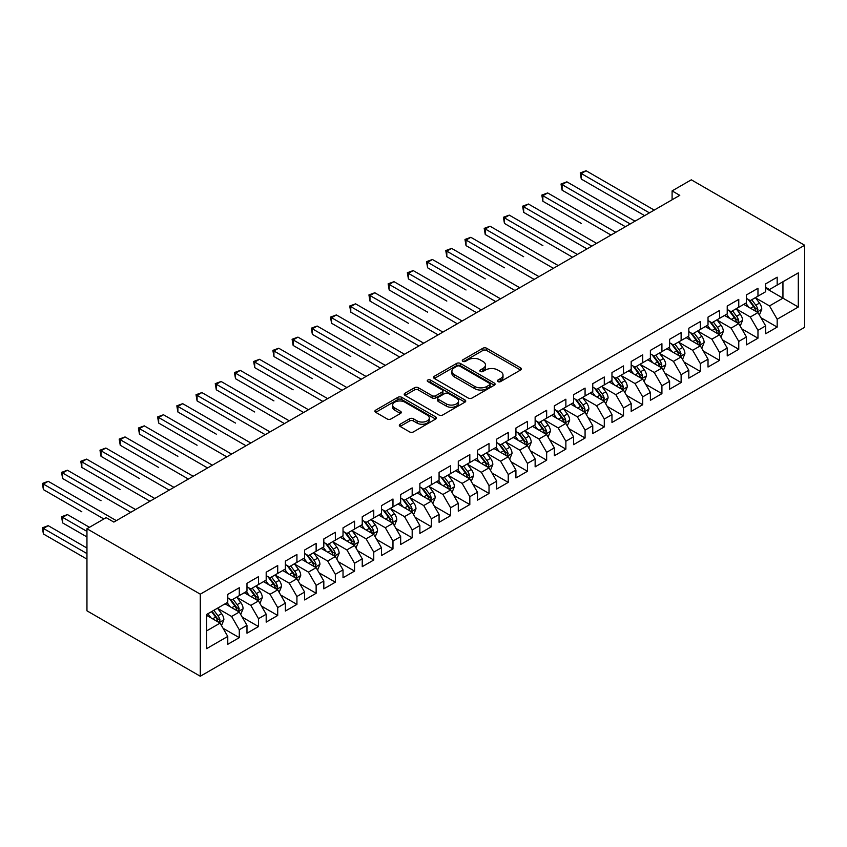 <?xml version="1.0" encoding="UTF-8"?>
<svg xmlns="http://www.w3.org/2000/svg" width="847" height="847" viewBox="0 0 847 847"><rect width="100%" height="100%" fill="white"/><g stroke="black" fill="none" stroke-linecap="round" stroke-linejoin="round"><path stroke-width="1.27" d="M497.92 381.595A1.863 1.08 0 0 0 500.556 381.595L520.587 370.023A2.668 1.535 0 0 0 521.371 368.932A2.668 1.535 0 0 0 520.587 367.852L486.654 348.255A2.668 1.535 0 0 0 482.875 348.255L462.843 359.816A1.863 1.08 0 0 0 462.293 360.578A1.863 1.08 0 0 0 462.843 361.341A1.863 1.08 0 0 0 465.479 361.341L468.073 359.848A8.534 4.923 0 0 1 480.143 359.848L482.97 361.478A8.534 4.923 0 0 1 485.469 364.962A8.534 4.923 0 0 1 482.97 368.445L480.376 369.938A1.863 1.08 0 0 0 479.836 370.7A1.863 1.08 0 0 0 480.376 371.462A1.863 1.08 0 0 0 483.023 371.462L485.617 369.97A8.534 4.923 0 0 1 497.676 369.97L500.513 371.6A8.534 4.923 0 0 1 503.012 375.083A8.534 4.923 0 0 1 500.513 378.567L497.92 380.07A1.863 1.08 0 0 0 497.369 380.832A1.863 1.08 0 0 0 497.92 381.595L497.92 380.07M400.102 424.241A2.668 1.535 0 0 0 399.318 425.332A2.668 1.535 0 0 0 400.102 426.412L409.62 431.917A2.668 1.535 0 0 0 413.389 431.917L435.644 419.064A2.668 1.535 0 0 0 436.427 417.984A2.668 1.535 0 0 0 435.644 416.893L401.7 397.296A2.668 1.535 0 0 0 397.931 397.296L375.687 410.139A2.668 1.535 0 0 0 374.903 411.229A2.668 1.535 0 0 0 375.687 412.32L387.185 418.958A2.668 1.535 0 0 0 390.954 418.958L400.483 413.463A2.668 1.535 0 0 0 401.256 412.373A2.668 1.535 0 0 0 400.483 411.282L394.776 407.989A7.136 4.119 0 0 1 392.68 405.078A7.136 4.119 0 0 1 397.084 401.277A7.136 4.119 0 0 1 404.866 402.166L427.206 415.072A7.136 4.119 0 0 1 429.291 417.984A7.136 4.119 0 0 1 424.887 421.785A7.136 4.119 0 0 1 417.116 420.895L413.389 418.746A2.668 1.535 0 0 0 409.62 418.746L400.102 424.241L400.102 426.412M86.955 528.74L200.294 594.171L200.294 676.245L86.955 610.814L86.955 528.74L106.171 517.644L113.847 522.08L679.781 195.339L672.095 190.903L672.095 199.776M672.095 190.903L691.311 179.818L804.65 245.249L200.294 594.171M468.264 398.058A2.668 1.535 0 0 0 472.033 398.058L494.288 385.216A2.668 1.535 0 0 0 495.072 384.125A2.668 1.535 0 0 0 494.288 383.035L460.345 363.437A2.668 1.535 0 0 0 456.575 363.437L434.32 376.28A2.668 1.535 0 0 0 433.548 377.37A2.668 1.535 0 0 0 434.32 378.461L468.264 398.058M428.561 381.997A1.863 1.08 0 0 1 430.456 382.262L430.456 380.038L464.961 399.964A2.668 1.535 0 0 1 465.744 401.055A2.668 1.535 0 0 1 464.961 402.134L442.716 414.988A2.668 1.535 0 0 1 438.947 414.988L405.004 395.39L414.522 389.938L414.522 387.714L405.004 393.209A2.668 1.535 0 0 0 404.22 394.3A2.668 1.535 0 0 0 405.004 395.39L405.004 393.209M414.522 389.938A2.668 1.535 0 0 1 418.302 389.938L418.302 387.714A2.668 1.535 0 0 0 414.522 387.714M418.302 387.714L432.065 395.665A2.668 1.535 0 0 0 435.834 395.665L442.145 392.013A2.668 1.535 0 0 0 442.928 390.922A2.668 1.535 0 0 0 442.145 389.842L427.82 381.563A1.863 1.08 0 0 1 427.269 380.801A1.863 1.08 0 0 1 428.423 379.805A1.863 1.08 0 0 1 430.456 380.038M200.294 676.245L804.65 327.323L804.65 245.249M765.656 288.171L782.946 298.155L782.946 281.744L798.308 272.872L777.175 285.068L777.175 277.191L765.656 283.851L765.656 291.728L757.97 296.164L757.97 288.287L746.44 294.936L746.44 302.813L738.764 307.249L738.764 299.372L727.234 306.032L727.234 313.909L719.548 318.345L719.548 310.468L708.018 317.117L708.018 324.994L700.342 329.43L700.342 321.553L688.812 328.213L688.812 336.09L681.126 340.526L681.126 332.649L669.606 339.298L669.606 347.175L661.92 351.611L661.92 343.744L650.39 350.393L650.39 358.27L642.704 362.707L642.704 354.829L631.184 361.489L631.184 369.356L623.498 373.792L623.498 365.925L611.968 372.574L611.968 380.451L604.292 384.887L604.292 377.01L592.762 383.67L592.762 391.536L585.076 395.973L585.076 388.106L573.546 394.755L573.546 402.632L565.87 407.068L565.87 399.191L554.34 405.851L554.34 413.728L546.654 418.164L546.654 410.287L535.135 416.936L535.135 424.813L527.448 429.249L527.448 421.372L515.918 428.031L515.918 435.909L508.232 440.345L508.232 432.468L496.713 439.117L496.713 446.994L489.026 451.43L489.026 443.553L477.496 450.212L477.496 458.089L469.82 462.526L469.82 454.648L458.291 461.308L458.291 469.174L450.604 473.611L450.604 465.744L439.074 472.393L439.074 480.27L431.398 484.706L431.398 476.829L419.868 483.489L419.868 491.355L412.182 495.791L412.182 487.925L400.663 494.574L400.663 502.451L392.976 506.887L392.976 499.01L381.446 505.67L381.446 513.536L373.76 517.983L373.76 510.106L362.241 516.755L362.241 524.632L354.554 529.068L354.554 521.191L343.024 527.85L343.024 535.728L335.348 540.164L335.348 532.287L323.819 538.936L323.819 546.813L316.132 551.249L316.132 543.372L304.613 550.031L304.613 557.908L296.926 562.344L296.926 554.467L285.397 561.116L285.397 568.993L277.71 573.43L277.71 565.552L266.191 572.212L266.191 580.089L258.504 584.525L258.504 576.648L246.975 583.308L246.975 591.174L239.288 595.61L239.288 587.744L227.769 594.393L227.769 602.27L206.636 614.467L206.636 648.633L227.769 636.425L220.082 623.117L206.636 615.356M798.308 272.872L798.308 307.027L777.175 319.224L769.5 305.915L755.566 297.879M760.945 317.731L777.175 327.101L777.175 319.224M777.175 327.101L765.656 333.76L765.656 325.883L757.97 330.319L750.283 317.011L736.361 308.964M741.739 328.827L757.97 338.197L757.97 330.319M757.97 338.197L746.44 344.845L746.44 336.979L738.764 341.415L731.077 328.107L717.144 320.06M722.523 339.912L738.764 349.282L738.764 341.415M738.764 349.282L727.234 355.941L727.234 348.064L719.548 352.5L711.861 339.192L697.939 331.156M703.317 351.007L719.548 360.377L719.548 352.5M719.548 360.377L708.018 367.026L708.018 359.16L700.342 363.596L692.655 350.287L678.722 342.241M684.111 362.093L700.342 371.462L700.342 363.596M700.342 371.462L688.812 378.122L688.812 370.245L681.126 374.681L673.439 361.373L659.517 353.337M664.895 373.188L681.126 382.558L681.126 374.681M681.126 382.558L669.606 389.218L669.606 381.341L661.92 385.777L654.233 372.468L640.311 364.422M645.689 384.273L661.92 393.654L661.92 385.777M661.92 393.654L650.39 400.303L650.39 392.426L642.704 396.862L635.028 383.553L621.095 375.517M626.473 395.369L642.704 404.739L642.704 396.862M642.704 404.739L631.184 411.398L631.184 403.521L623.498 407.958L615.811 394.649L601.889 386.603M607.267 406.454L623.498 415.835L623.498 407.958M623.498 415.835L611.968 422.484L611.968 414.607L604.292 419.043L596.606 405.734L582.672 397.698M588.051 417.55L604.292 426.92L604.292 419.043M604.292 426.92L592.762 433.579L592.762 425.702L585.076 430.138L577.389 416.83L563.467 408.783M568.845 428.646L585.076 438.015L585.076 430.138M585.076 438.015L573.546 444.664L573.546 436.787L565.87 441.234L558.184 427.915L544.25 419.879M549.639 439.731L565.87 449.101L565.87 441.234M565.87 449.101L554.34 455.76L554.34 447.883L546.654 452.319L538.978 439.011L525.045 430.975M530.423 450.826L546.654 460.196L546.654 452.319M546.654 460.196L535.135 466.845L535.135 458.979L527.448 463.415L519.762 450.106L505.839 442.06M511.217 461.911L527.448 471.281L527.448 463.415M527.448 471.281L515.918 477.941L515.918 470.064L508.232 474.5L500.556 461.192L486.623 453.156M492.001 473.007L508.232 482.377L508.232 474.5M508.232 482.377L496.713 489.026L496.713 481.16L489.026 485.596L481.34 472.287L467.417 464.241M472.795 484.092L489.026 493.462L489.026 485.596M489.026 493.462L477.496 500.122L477.496 492.245L469.82 496.681L462.134 483.372L448.201 475.336M453.579 495.188L469.82 504.558L469.82 496.681M469.82 504.558L458.291 511.217L458.291 503.34L450.604 507.777L442.917 494.468L428.995 486.422M434.373 506.273L450.604 515.654L450.604 507.777M450.604 515.654L439.074 522.303L439.074 514.425L431.398 518.862L423.712 505.553L409.779 497.517M415.168 517.369L431.398 526.739L431.398 518.862M431.398 526.739L419.868 533.398L419.868 525.521L412.182 529.957L404.506 516.649L390.573 508.602M395.951 528.464L412.182 537.834L412.182 529.957M412.182 537.834L400.663 544.483L400.663 536.606L392.976 541.042L385.29 527.734L371.367 519.698M376.746 539.55L392.976 548.92L392.976 541.042M392.976 548.92L381.446 555.579L381.446 547.702L373.76 552.138L366.084 538.83L352.151 530.783M357.529 550.645L373.76 560.015L373.76 552.138M373.76 560.015L362.241 566.664L362.241 558.798L354.554 563.234L346.868 549.915L332.945 541.879M338.324 561.73L354.554 571.1L354.554 563.234M354.554 571.1L343.024 577.76L343.024 569.883L335.348 574.319L327.662 561.01L313.729 552.975M319.107 572.826L335.348 582.196L335.348 574.319M335.348 582.196L323.819 588.845L323.819 580.978L316.132 585.415L308.446 572.106L294.523 564.06M299.902 583.911L316.132 593.281L316.132 585.415M316.132 593.281L304.613 599.941L304.613 592.064L296.926 596.5L289.24 583.191L275.317 575.155M280.696 595.007L296.926 604.377L296.926 596.5M296.926 604.377L285.397 611.026L285.397 603.159L277.71 607.595L270.034 594.287L256.101 586.24M261.479 606.092L277.71 615.473L277.71 607.595M277.71 615.473L266.191 622.122L266.191 614.244L258.504 618.681L250.818 605.372L236.895 597.336M242.274 617.188L258.504 626.558L258.504 618.681M258.504 626.558L246.975 633.217L246.975 625.34L239.288 629.776L231.612 616.468L217.679 608.421M223.057 628.273L239.288 637.653L239.288 629.776M239.288 637.653L227.769 644.302L227.769 636.425M227.769 597.834L231.612 600.047L239.288 595.61M206.636 630.888L220.082 623.117M246.975 586.738L250.818 588.961L258.504 584.525M231.612 616.468L239.288 612.032L225.08 603.826M246.975 625.34L239.288 612.032M266.191 575.653L270.034 577.866L277.71 573.43M250.818 605.372L258.504 600.936L244.285 592.731M266.191 614.244L258.504 600.936M285.397 564.557L289.24 566.781L296.926 562.344M270.034 594.287L277.71 589.851L263.502 581.635M285.397 603.159L277.71 589.851M304.613 553.472L308.446 555.685L316.132 551.249M289.24 583.191L296.926 578.755L282.707 570.55M304.613 592.064L296.926 578.755M323.819 542.376L327.662 544.6L335.348 540.164M308.446 572.106L316.132 567.67L301.913 559.454M323.819 580.978L316.132 567.67M343.024 531.291L346.868 533.504L354.554 529.068M327.662 561.01L335.348 556.574L321.129 548.369M343.024 569.883L335.348 556.574M362.241 520.196L366.084 522.419L373.76 517.983M346.868 549.915L354.554 545.479L340.335 537.273M362.241 558.798L354.554 545.479M381.446 509.1L385.29 511.323L392.976 506.887M366.084 538.83L373.76 534.393L359.552 526.188M381.446 547.702L373.76 534.393M400.663 498.015L404.506 500.228L412.182 495.791M385.29 527.734L392.976 523.298L378.757 515.092M400.663 536.606L392.976 523.298M419.868 486.919L423.712 489.143L431.398 484.706M404.506 516.649L412.182 512.213L397.974 504.007M419.868 525.521L412.182 512.213M439.074 475.834L442.917 478.047L450.604 473.611M423.712 505.553L431.398 501.117L417.179 492.912M439.074 514.425L431.398 501.117M458.291 464.738L462.134 466.962L469.82 462.526M442.917 494.468L450.604 490.032L436.385 481.827M458.291 503.34L450.604 490.032M477.496 453.653L481.34 455.866L489.026 451.43M462.134 483.372L469.82 478.936L455.601 470.731M477.496 492.245L469.82 478.936M496.713 442.558L500.556 444.781L508.232 440.345M481.34 472.287L489.026 467.851L474.807 459.635M496.713 481.16L489.026 467.851M515.918 431.472L519.762 433.685L527.448 429.249M500.556 461.192L508.232 456.755L494.023 448.55M515.918 470.064L508.232 456.755M535.135 420.377L538.978 422.6L546.654 418.164M519.762 450.106L527.448 445.67L513.229 437.454M535.135 458.979L527.448 445.67M554.34 409.292L558.184 411.504L565.87 407.068M538.978 439.011L546.654 434.575L532.445 426.369M554.34 447.883L546.654 434.575M573.546 398.196L577.389 400.419L585.076 395.973M558.184 427.915L565.87 423.479L551.651 415.274M573.546 436.787L565.87 423.479M592.762 387.1L596.606 389.324L604.292 384.887M577.389 416.83L585.076 412.394L570.857 404.188M592.762 425.702L585.076 412.394M611.968 376.015L615.811 378.228L623.498 373.792M596.606 405.734L604.292 401.298L590.073 393.093M611.968 414.607L604.292 401.298M631.184 364.919L635.028 367.143L642.704 362.707M615.811 394.649L623.498 390.213L609.279 382.008M631.184 403.521L623.498 390.213M650.39 353.834L654.233 356.047L661.92 351.611M635.028 383.553L642.704 379.117L628.495 370.912M650.39 392.426L642.704 379.117M669.606 342.739L673.439 344.962L681.126 340.526M654.233 372.468L661.92 368.032L647.701 359.816M669.606 381.341L661.92 368.032M688.812 331.653L692.655 333.866L700.342 329.43M673.439 361.373L681.126 356.936L666.917 348.731M688.812 370.245L681.126 356.936M708.018 320.558L711.861 322.781L719.548 318.345M692.655 350.287L700.342 345.851L686.123 337.635M708.018 359.16L700.342 345.851M727.234 309.473L731.077 311.685L738.764 307.249M711.861 339.192L719.548 334.756L705.329 326.55M727.234 348.064L719.548 334.756M746.44 298.377L750.283 300.6L757.97 296.164M731.077 328.107L738.764 323.66L724.545 315.455M746.44 336.979L738.764 323.66M765.656 287.292L769.5 289.505L777.175 285.068M750.283 317.011L757.97 312.575L743.751 304.369M765.656 325.883L757.97 312.575M769.5 305.915L782.946 298.155L798.308 307.027M498.661 381.859L500.513 380.79A8.534 4.923 0 0 0 503.012 377.307L503.012 375.083M485.469 364.962L485.469 367.185A8.534 4.923 0 0 1 482.97 370.668L481.128 371.727M520.556 370.044L486.654 350.467A2.668 1.535 0 0 0 482.875 350.467L463.595 361.605M494.288 383.035L494.288 385.216L460.345 365.66A2.668 1.535 0 0 0 456.575 365.66L434.363 378.482M489.577 384.887A1.863 1.08 0 0 0 490.117 384.125A1.863 1.08 0 0 0 489.577 383.363L459.783 366.158A1.863 1.08 0 0 0 457.136 366.158L454.405 367.736A8.534 4.923 0 0 0 451.906 371.219A8.534 4.923 0 0 0 454.405 374.702L474.775 386.465A8.534 4.923 0 0 0 486.834 386.465L489.577 384.887L489.577 387.1A1.863 1.08 0 0 0 490.117 386.338L490.117 384.125M451.906 371.219L451.906 373.442A8.534 4.923 0 0 0 454.405 376.926L454.405 374.702M489.577 387.1L486.834 388.678A8.534 4.923 0 0 1 474.775 388.678L454.405 376.926M418.302 389.938L432.065 397.878A2.668 1.535 0 0 0 435.834 397.878L442.145 394.236A2.668 1.535 0 0 0 442.928 393.146L442.928 390.922M430.456 382.262L464.929 402.156M446.348 403.913A7.136 4.119 0 0 0 454.119 404.802A7.136 4.119 0 0 0 458.523 401.002A7.136 4.119 0 0 0 456.438 398.079L448.561 393.537A2.668 1.535 0 0 0 444.791 393.537L438.471 397.19A2.668 1.535 0 0 0 437.687 398.27A2.668 1.535 0 0 0 438.471 399.361L446.348 403.913L446.348 406.126A7.136 4.119 0 0 0 454.119 407.015A7.136 4.119 0 0 0 458.523 403.214L458.523 401.002M437.687 398.27L437.687 400.493A2.668 1.535 0 0 0 438.471 401.584L438.471 399.361M446.348 406.126L438.471 401.584M429.291 417.984L429.291 420.197A7.136 4.119 0 0 1 424.887 423.998A7.136 4.119 0 0 1 417.116 423.108L413.389 420.959A2.668 1.535 0 0 0 409.62 420.959L400.133 426.433M392.68 405.078L392.68 407.301A7.136 4.119 0 0 0 394.776 410.213L394.776 407.989M400.44 413.484L394.776 410.213M435.612 419.085L401.7 399.509A2.668 1.535 0 0 0 397.931 399.509L375.719 412.341L375.687 410.139M759.388 315.042L761.771 309.229A7.2 4.161 -120 0 0 759.473 303.099L755.397 297.646M748.886 307.334L745.784 303.194M581.296 223.439L542.874 201.258L542.874 195.71L547.67 192.936L615.811 232.279M756.615 311.791L757.885 309.536A7.2 4.161 -120 0 0 755.82 305.206L751.744 299.753M749.415 300.092L754.455 306.826A3.663 2.118 60 0 1 755.122 307.937L757.885 309.536M748.145 299.362L753.523 306.529A7.2 4.161 60 0 1 755.577 310.86L755.725 311.283M649.427 212.862L581.296 173.529L586.092 170.755L654.233 210.098M644.631 215.636L581.296 179.077L581.296 173.529L580.237 172.915L586.092 170.755M581.296 179.077L580.237 172.915M740.183 326.127L742.565 320.314A7.2 4.161 -120 0 0 740.267 314.184L736.181 308.742M729.68 318.419L726.578 314.279M562.08 234.524L586.992 248.912M737.398 322.887L738.679 320.621A7.2 4.161 -120 0 0 736.615 316.291L732.539 310.849M730.209 311.188L735.249 317.911A3.663 2.118 60 0 1 735.916 319.023L738.679 320.621M728.939 310.457L734.307 317.625A7.2 4.161 60 0 1 736.371 321.955L736.519 322.368M720.966 337.222L723.349 331.41A7.2 4.161 -120 0 0 721.051 325.28L716.975 319.827M710.474 329.515L707.372 325.375M542.874 245.619L504.452 223.439L504.452 217.891L509.259 215.117L577.389 254.46M718.192 333.972L719.463 331.717A7.2 4.161 -120 0 0 717.409 327.387L713.322 321.934M710.993 322.273L716.033 329.007A3.663 2.118 60 0 1 716.7 330.118L719.463 331.717M709.722 321.542L715.101 328.71A7.2 4.161 60 0 1 717.155 333.04L717.303 333.464M630.221 223.957L562.08 184.614L566.887 181.84L635.028 221.183M625.414 226.731L562.08 190.162L562.08 184.614L561.021 184.011L566.887 181.84M562.08 190.162L561.021 184.011M611.015 235.053L541.815 195.096L547.67 192.936M542.874 201.258L541.815 195.096M701.761 348.308L704.143 342.495A7.2 4.161 -120 0 0 701.845 336.365L697.759 330.923M691.258 340.61L688.156 336.46M523.658 256.705L485.246 234.524L485.246 228.986L490.042 226.213L558.184 265.545M698.987 345.068L700.257 342.802A7.2 4.161 -120 0 0 698.193 338.472L694.117 333.03M691.787 333.369L696.827 340.092A3.663 2.118 60 0 1 697.494 341.203L700.257 342.802M690.517 332.638L695.885 339.806A7.2 4.161 60 0 1 697.949 344.136L698.097 344.549M682.555 359.403L684.927 353.591A7.2 4.161 -120 0 0 682.629 347.461L678.553 342.008M672.052 351.696L668.95 347.556M504.452 267.8L466.03 245.619L466.03 240.072L470.837 237.298L538.967 276.641M679.77 356.153L681.041 353.898A7.2 4.161 -120 0 0 678.987 349.567L674.9 344.115M672.571 344.454L677.611 351.187A3.663 2.118 60 0 1 678.278 352.299L681.041 353.898M671.311 343.723L676.679 350.891A7.2 4.161 60 0 1 678.743 355.221L678.881 355.645M591.799 246.138L523.658 206.795L528.464 204.032L596.606 243.364M587.003 248.912L523.658 212.343L523.658 206.795L522.61 206.192L528.464 204.032M523.658 212.343L522.61 206.192M572.593 257.234L503.393 217.277L509.259 215.117M504.452 223.439L503.393 217.277M663.339 370.488L665.721 364.676A7.2 4.161 -120 0 0 663.423 358.546L659.347 353.104M652.836 362.791L649.734 358.652M485.246 278.896L446.824 256.705L446.824 251.167L451.62 248.393L519.762 287.726M660.565 367.249L661.835 364.983A7.2 4.161 -120 0 0 659.771 360.653L655.694 355.211M653.365 355.549L658.405 362.272A3.663 2.118 60 0 1 659.072 363.395L661.835 364.983M652.095 354.819L657.473 361.987A7.2 4.161 60 0 1 659.527 366.317L659.675 366.73M553.377 268.319L484.188 228.372L490.042 226.213M485.246 234.524L484.188 228.372M644.133 381.584L646.515 375.772A7.2 4.161 -120 0 0 644.218 369.641L640.131 364.189M633.63 373.876L630.528 369.737M466.03 289.981L427.608 267.8L427.608 262.252L432.415 259.478L500.556 298.822M641.348 378.334L642.619 376.079A7.2 4.161 -120 0 0 640.565 371.748L636.478 366.296M634.149 366.635L639.189 373.368A3.663 2.118 60 0 1 639.856 374.48L642.619 376.079M632.889 365.904L638.257 373.082A7.2 4.161 60 0 1 640.321 377.413L640.47 377.826M534.171 279.415L464.971 239.457L470.837 237.298M466.03 245.619L464.971 239.457M624.917 392.669L627.299 386.857A7.2 4.161 -120 0 0 625.001 380.727L620.925 375.285M614.414 384.972L611.312 380.832M446.824 301.077L408.402 278.896L408.402 273.348L413.198 270.574L481.34 309.907M622.143 389.429L623.413 387.164A7.2 4.161 -120 0 0 621.349 382.833L617.272 377.391M614.943 377.73L619.983 384.453A3.663 2.118 60 0 1 620.65 385.576L623.413 387.164M613.673 377L619.051 384.167A7.2 4.161 60 0 1 621.105 388.498L621.253 388.911M514.955 290.5L445.766 250.553L451.62 248.393M446.824 256.705L445.766 250.553M605.711 403.765L608.093 397.952A7.2 4.161 -120 0 0 605.796 391.822L601.709 386.37M595.208 396.057L592.106 391.917M427.608 312.162L389.186 289.981L389.186 284.433L393.993 281.659L462.134 321.002M602.926 400.515L604.207 398.259A7.2 4.161 -120 0 0 602.143 393.929L598.067 388.477M595.737 388.815L600.777 395.549A3.663 2.118 60 0 1 601.444 396.661L604.207 398.259M594.467 388.085L599.835 395.263A7.2 4.161 60 0 1 601.899 399.593L602.048 400.006M495.749 301.596L426.549 261.649L432.415 259.478M427.608 267.8L426.549 261.649M586.495 414.85L588.877 409.037A7.2 4.161 -120 0 0 586.579 402.907L582.503 397.465M576.002 407.153L572.9 403.013M408.402 323.258L369.98 301.077L369.98 295.529L374.787 292.755L442.917 332.098M583.721 411.61L584.991 409.345A7.2 4.161 -120 0 0 582.937 405.014L578.85 399.572M576.521 399.911L581.561 406.645A3.663 2.118 60 0 1 582.228 407.756L584.991 409.345M575.261 399.181L580.629 406.348A7.2 4.161 60 0 1 582.683 410.679L582.831 411.102M476.543 312.681L407.343 272.734L413.198 270.574M408.402 278.896L407.343 272.734M567.289 425.946L569.671 420.133A7.2 4.161 -120 0 0 567.374 414.003L563.287 408.55M556.786 418.238L553.684 414.098M389.186 334.343L350.774 312.162L350.774 306.614L355.571 303.84L423.712 343.183M564.515 422.695L565.785 420.44A7.2 4.161 -120 0 0 563.721 416.11L559.645 410.668M557.315 411.007L562.355 417.73A3.663 2.118 60 0 1 563.022 418.842L565.785 420.44M556.045 410.276L561.413 417.444A7.2 4.161 60 0 1 563.477 421.774L563.626 422.187M457.327 323.776L388.138 283.83L393.993 281.659M389.186 289.981L388.138 283.83M548.083 437.041L550.455 431.229A7.2 4.161 -120 0 0 548.157 425.099L544.081 419.646M537.58 429.334L534.478 425.194M369.98 345.438L331.558 323.258L331.558 317.71L336.365 314.936L404.506 354.279M545.299 433.791L546.569 431.536A7.2 4.161 -120 0 0 544.515 427.206L540.428 421.753M538.099 422.092L543.139 428.826A3.663 2.118 60 0 1 543.806 429.937L546.569 431.536M536.839 421.361L542.207 428.529A7.2 4.161 60 0 1 544.272 432.859L544.409 433.283M438.121 334.861L368.921 294.915L374.787 292.755M369.98 301.077L368.921 294.915M528.867 448.127L531.249 442.314A7.2 4.161 -120 0 0 528.952 436.184L524.875 430.742M518.364 440.419L515.262 436.279M350.774 356.523L312.352 334.343L312.352 328.795L317.149 326.031L385.29 365.364M526.093 444.887L527.363 442.621A7.2 4.161 -120 0 0 525.299 438.291L521.223 432.849M518.893 433.188L523.933 439.911A3.663 2.118 60 0 1 524.6 441.022L527.363 442.621M517.623 432.457L523.001 439.625A7.2 4.161 60 0 1 525.055 443.955L525.204 444.368M418.905 345.957L349.716 306.011L355.571 303.84M350.774 312.162L349.716 306.011M509.661 459.222L512.043 453.41A7.2 4.161 -120 0 0 509.746 447.28L505.659 441.827M499.158 451.515L496.056 447.375M331.558 367.619L293.136 345.438L293.136 339.891L297.943 337.117L366.084 376.46M506.877 455.972L508.158 453.717A7.2 4.161 -120 0 0 506.093 449.386L502.006 443.934M499.677 444.273L504.717 451.006A3.663 2.118 60 0 1 505.384 452.118L508.158 453.717M498.417 443.542L503.785 450.71A7.2 4.161 60 0 1 505.85 455.04L505.998 455.464M399.699 357.053L330.499 317.096L336.365 314.936M331.558 323.258L330.499 317.096M490.445 470.307L492.827 464.495A7.2 4.161 -120 0 0 490.529 458.365L486.453 452.923M479.953 462.61L476.85 458.46M312.352 378.704L273.93 356.523L273.93 350.986L278.727 348.212L346.868 387.545M487.671 467.068L488.941 464.802A7.2 4.161 -120 0 0 486.877 460.472L482.801 455.03M480.471 455.368L485.511 462.091A3.663 2.118 60 0 1 486.178 463.203L488.941 464.802M479.201 454.638L484.579 461.806A7.2 4.161 60 0 1 486.633 466.136L486.781 466.549M380.483 368.138L311.294 328.191L317.149 326.031M312.352 334.343L311.294 328.191M471.239 481.403L473.621 475.591A7.2 4.161 -120 0 0 471.324 469.46L467.237 464.008M460.736 473.695L457.634 469.556M293.136 389.8L254.714 367.619L254.714 362.071L259.521 359.297L327.662 398.641M468.455 478.153L469.736 475.898A7.2 4.161 -120 0 0 467.671 471.567L463.595 466.115M461.266 466.453L466.305 473.187A3.663 2.118 60 0 1 466.972 474.299L469.736 475.898M459.995 465.723L465.363 472.891A7.2 4.161 60 0 1 467.428 477.221L467.576 477.644M361.277 379.234L292.088 339.276L297.943 337.117M293.136 345.438L292.088 339.276M452.023 492.488L454.405 486.676A7.2 4.161 -120 0 0 452.107 480.545L448.031 475.103M441.531 484.791L438.428 480.651M273.93 400.896L235.508 378.704L235.508 373.167L240.315 370.393L308.446 409.726M449.249 489.248L450.519 486.983A7.2 4.161 -120 0 0 448.465 482.652L444.379 477.21M442.049 477.549L447.089 484.272A3.663 2.118 60 0 1 447.756 485.395L450.519 486.983M440.789 476.819L446.157 483.986A7.2 4.161 60 0 1 448.222 488.317L448.359 488.73M342.072 390.319L272.872 350.372L278.727 348.212M273.93 356.523L272.872 350.372M432.817 503.584L435.199 497.771A7.2 4.161 -120 0 0 432.902 491.641L428.815 486.189M422.314 495.876L419.212 491.736M254.714 411.981L216.303 389.8L216.303 384.252L221.099 381.478L289.24 420.821M430.043 500.333L431.314 498.078A7.2 4.161 -120 0 0 429.249 493.748L425.173 488.296M422.844 488.634L427.883 495.368A3.663 2.118 60 0 1 428.55 496.48L431.314 498.078M421.573 487.904L426.941 495.082A7.2 4.161 60 0 1 429.006 499.412L429.154 499.825M322.855 401.414L253.666 361.457L259.521 359.297M254.714 367.619L253.666 361.457M413.611 514.669L415.983 508.856A7.2 4.161 -120 0 0 413.685 502.726L409.609 497.284M403.108 506.972L400.006 502.832M235.508 423.077L197.086 400.896L197.086 395.348L201.893 392.574L270.034 431.917M410.827 511.429L412.097 509.163A7.2 4.161 -120 0 0 410.043 504.833L405.957 499.391M403.627 499.73L408.667 506.453A3.663 2.118 60 0 1 409.334 507.575L412.097 509.163M402.367 498.999L407.735 506.167A7.2 4.161 60 0 1 409.8 510.497L409.937 510.91M303.65 412.5L234.45 372.553L240.315 370.393M235.508 378.704L234.45 372.553M394.395 525.765L396.777 519.952A7.2 4.161 -120 0 0 394.48 513.822L390.403 508.369M383.892 518.057L380.79 513.917M216.303 434.162L177.881 411.981L177.881 406.433L182.677 403.659L250.818 443.002M391.621 522.514L392.892 520.259A7.2 4.161 -120 0 0 390.827 515.929L386.751 510.476M384.422 510.826L389.461 517.549A3.663 2.118 60 0 1 390.128 518.66L392.892 520.259M383.151 510.085L388.529 517.263A7.2 4.161 60 0 1 390.583 521.593L390.732 522.006M284.433 423.595L215.244 383.649L221.099 381.478M216.303 389.8L215.244 383.649M375.189 536.85L377.571 531.048A7.2 4.161 -120 0 0 375.274 524.907L371.187 519.465M364.686 529.153L361.584 525.013M197.086 445.257L158.664 423.077L158.664 417.529L163.471 414.755L231.612 454.098M372.405 533.61L373.686 531.355A7.2 4.161 -120 0 0 371.621 527.025L367.534 521.572M365.205 521.911L370.255 528.644A3.663 2.118 60 0 1 370.912 529.756L373.686 531.355M363.945 521.18L369.313 528.348A7.2 4.161 60 0 1 371.378 532.678L371.526 533.102M265.227 434.68L196.028 394.734L201.893 392.574M197.086 400.896L196.028 394.734M355.973 547.945L358.355 542.133A7.2 4.161 -120 0 0 356.058 536.003L351.981 530.561M345.481 540.238L342.379 536.098M177.881 456.342L139.459 434.162L139.459 428.614L144.265 425.85L212.396 465.183M353.199 544.695L354.47 542.44A7.2 4.161 -120 0 0 352.405 538.11L348.329 532.668M346 533.007L351.039 539.73A3.663 2.118 60 0 1 351.706 540.841L354.47 542.44M344.729 532.276L350.107 539.444A7.2 4.161 60 0 1 352.161 543.774L352.31 544.187M246.022 445.776L176.822 405.829L182.677 403.659M177.881 411.981L176.822 405.829M336.767 559.041L339.149 553.229A7.2 4.161 -120 0 0 336.852 547.098L332.765 541.646M326.264 551.333L323.162 547.194M158.664 467.438L120.242 445.257L120.242 439.709L125.049 436.936L193.19 476.279M333.983 555.791L335.264 553.536A7.2 4.161 -120 0 0 333.199 549.205L329.123 543.753M326.794 544.092L331.833 550.825A3.663 2.118 60 0 1 332.5 551.937L335.264 553.536M325.523 543.361L330.891 550.529A7.2 4.161 60 0 1 332.956 554.859L333.104 555.283M226.805 456.861L157.616 416.915L163.471 414.755M158.664 423.077L157.616 416.915M317.551 570.126L319.933 564.314A7.2 4.161 -120 0 0 317.636 558.184L313.559 552.742M307.059 562.419L303.957 558.279M139.459 478.523L101.037 456.342L101.037 450.795L105.843 448.031L173.974 487.364M314.777 566.887L316.047 564.621A7.2 4.161 -120 0 0 313.993 560.291L309.907 554.849M307.577 555.187L312.617 561.91A3.663 2.118 60 0 1 313.284 563.022L316.047 564.621M306.318 554.457L311.685 561.625A7.2 4.161 60 0 1 313.75 565.955L313.888 566.368M207.6 467.957L138.4 428.01L144.265 425.85M139.459 434.162L138.4 428.01M298.345 581.222L300.727 575.409A7.2 4.161 -120 0 0 298.43 569.279L294.343 563.827M287.842 573.514L284.74 569.375M120.242 489.619L81.831 467.438L81.831 461.89L86.627 459.116L154.768 498.46M295.571 577.972L296.842 575.716A7.2 4.161 -120 0 0 294.777 571.386L290.701 565.934M288.372 566.272L293.411 573.006A3.663 2.118 60 0 1 294.078 574.118L296.842 575.716M287.101 565.542L292.469 572.71A7.2 4.161 60 0 1 294.534 577.04L294.682 577.463M188.383 479.053L119.194 439.095L125.049 436.936M120.242 445.257L119.194 439.095M279.139 592.307L281.522 586.495A7.2 4.161 -120 0 0 279.224 580.364L275.137 574.922M268.637 584.61L265.535 580.46M101.037 500.715L62.614 478.523L62.614 472.986L67.421 470.212L135.562 509.545M276.355 589.067L277.625 586.802A7.2 4.161 -120 0 0 275.571 582.471L271.485 577.029M269.155 577.368L274.195 584.091A3.663 2.118 60 0 1 274.862 585.213L277.625 586.802M267.896 576.638L273.263 583.805A7.2 4.161 60 0 1 275.328 588.136L275.466 588.549M169.178 490.138L99.978 450.191L105.843 448.031M101.037 456.342L99.978 450.191M259.923 603.403L262.305 597.59A7.2 4.161 -120 0 0 260.008 591.46L255.932 586.008M249.42 595.695L246.318 591.555M81.831 511.8L43.409 489.619L43.409 484.071L48.205 481.297L116.346 520.64M257.149 600.152L258.42 597.897A7.2 4.161 -120 0 0 256.355 593.567L252.279 588.114M249.95 588.453L254.989 595.187A3.663 2.118 60 0 1 255.656 596.299L258.42 597.897M248.679 587.723L254.058 594.901A7.2 4.161 60 0 1 256.112 599.231L256.26 599.644M149.961 501.233L80.772 461.276L86.627 459.116M81.831 467.438L80.772 461.276M240.717 614.488L243.1 608.675A7.2 4.161 -120 0 0 240.802 602.545L236.715 597.103M230.215 606.791L227.112 602.651M89.454 527.289L67.421 514.574L62.614 517.348L62.614 522.895L86.955 536.945M237.933 611.248L239.214 608.982A7.2 4.161 -120 0 0 237.149 604.652L233.063 599.21M230.733 599.549L235.784 606.272A3.663 2.118 60 0 1 236.44 607.394L239.214 608.982M229.473 598.818L234.841 605.986A7.2 4.161 60 0 1 236.906 610.316L237.054 610.729M62.614 522.895L61.556 516.734L86.955 531.397M61.556 516.734L67.421 514.574M130.756 512.319L61.556 472.372L67.421 470.212M62.614 478.523L61.556 472.372M221.501 625.584L223.883 619.771A7.2 4.161 -120 0 0 221.586 613.641L217.51 608.188M211.009 617.876L207.907 613.736M86.955 548.03L48.205 525.669L43.409 528.433L43.409 533.981L86.955 559.126M218.727 622.333L219.998 620.078A7.2 4.161 -120 0 0 217.944 615.748L213.857 610.295M212.057 611.343L216.567 617.368A3.663 2.118 60 0 1 217.234 618.479L219.998 620.078M211.549 611.629L215.636 617.082A7.2 4.161 60 0 1 217.69 621.412L217.838 621.825M43.409 533.981L42.35 527.829L86.955 553.578M42.35 527.829L48.205 525.669M103.863 518.978L42.35 483.468L48.205 481.297M43.409 489.619L42.35 483.468M500.513 380.79L500.513 378.567M480.376 371.462L480.376 369.938M482.97 370.668L482.97 368.445M462.843 361.341L462.843 359.816M482.875 350.467L482.875 348.255M486.654 350.467L486.654 348.255M520.587 370.023L520.587 367.852M434.32 378.461L434.32 376.28M456.575 365.66L456.575 363.437M460.345 365.66L460.345 363.437M474.775 388.678L474.775 386.465M486.834 388.678L486.834 386.465M432.065 397.878L432.065 395.665M435.834 397.878L435.834 395.665M442.145 394.236L442.145 392.013M464.961 402.134L464.961 399.964M409.62 420.959L409.62 418.746M413.389 420.959L413.389 418.746M417.116 423.108L417.116 420.895M400.483 413.463L400.483 411.282M397.931 399.509L397.931 397.296M401.7 399.509L401.7 397.296M435.644 419.064L435.644 416.893M757.07 312.056L761.728 309.367M755.82 305.206L759.473 303.099M750.516 308.266L753.523 306.529M737.853 323.141L742.512 320.452M736.615 316.291L740.267 314.184M731.3 319.361L734.307 317.625M718.648 334.237L723.306 331.548M717.409 327.387L721.051 325.28M712.094 330.446L715.101 328.71M699.431 345.322L704.09 342.633M698.193 338.472L701.845 336.365M692.878 341.542L695.885 339.806M680.226 356.418L684.884 353.728M678.987 349.567L682.629 347.461M673.672 352.627L676.679 350.891M661.02 367.503L665.678 364.813M659.771 360.653L663.423 358.546M654.456 363.723L657.473 361.987M641.804 378.598L646.462 375.909M640.565 371.748L644.218 369.641M635.25 374.819L638.257 373.082M622.598 389.694L627.256 387.005M621.349 382.833L625.001 380.727M616.044 385.904L619.051 384.167M603.382 400.779L608.04 398.09M602.143 393.929L605.796 391.822M596.828 396.999L599.835 395.263M584.176 411.875L588.834 409.186M582.937 405.014L586.579 402.907M577.622 408.085L580.629 406.348M564.96 422.96L569.618 420.271M563.721 416.11L567.374 414.003M558.406 419.18L561.413 417.444M545.754 434.056L550.412 431.367M544.515 427.206L548.157 425.099M539.2 430.265L542.207 428.529M526.548 445.141L531.207 442.452M525.299 438.291L528.952 436.184M519.984 441.361L523.001 439.625M507.332 456.237L511.99 453.547M506.093 449.386L509.746 447.28M500.778 452.446L503.785 450.71M488.126 467.322L492.785 464.632M486.877 460.472L490.529 458.365M481.572 463.542L484.579 461.806M468.91 478.417L473.568 475.728M467.671 471.567L471.324 469.46M462.356 474.638L465.363 472.891M449.704 489.502L454.363 486.813M448.465 482.652L452.107 480.545M443.15 485.723L446.157 483.986M430.488 500.598L435.146 497.909M429.249 493.748L432.902 491.641M423.934 496.818L426.941 495.082M411.282 511.694L415.941 509.005M410.043 504.833L413.685 502.726M404.728 507.904L407.735 506.167M392.076 522.779L396.735 520.09M390.827 515.929L394.48 513.822M385.523 518.999L388.529 517.263M372.86 533.875L377.518 531.185M371.621 527.025L375.274 524.907M366.306 530.084L369.313 528.348M353.654 544.96L358.313 542.271M352.405 538.11L356.058 536.003M347.101 541.18L350.107 539.444M334.438 556.056L339.096 553.366M333.199 549.205L336.852 547.098M327.884 552.265L330.891 550.529M315.232 567.141L319.891 564.451M313.993 560.291L317.636 558.184M308.679 563.361L311.685 561.625M296.016 578.236L300.674 575.547M294.777 571.386L298.43 569.279M289.462 574.446L292.469 572.71M276.81 589.321L281.469 586.632M275.571 582.471L279.224 580.364M270.257 585.542L273.263 583.805M257.604 600.417L262.263 597.728M256.355 593.567L260.008 591.46M251.051 596.637L254.058 594.901M238.388 611.513L243.047 608.813M237.149 604.652L240.802 602.545M231.834 607.723L234.841 605.986M219.182 622.598L223.841 619.909M217.944 615.748L221.586 613.641M212.629 618.818L215.636 617.082"/></g></svg>
